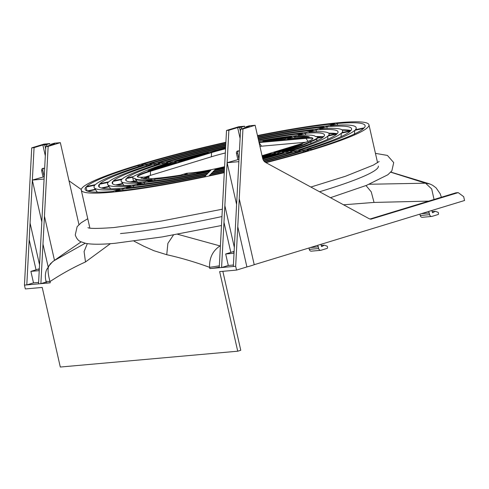 <?xml version="1.0" encoding="UTF-8"?>
<svg xmlns="http://www.w3.org/2000/svg" width="489" height="489" viewBox="0 0 489 489"><rect width="100%" height="100%" fill="white"/><g stroke="black" fill="none" stroke-linecap="round" stroke-linejoin="round"><path stroke-width="0.73" d="M355.998 129.573L356.2 128.21A134.414 13.35 -12.8 0 1 355.399 129.695L364.256 127.825A143.564 14.26 167.2 0 0 365.106 125.661A143.564 14.26 167.2 0 0 337.459 123.479L337.453 125.153M354.806 130.306L363.657 128.436A143.564 14.26 167.2 0 1 312.355 149.286L306.909 149.768A134.414 13.35 -12.8 0 0 354.806 130.306L354.384 134.53M264.518 161.657A134.414 13.35 -12.8 0 0 303.253 150.887L308.693 150.404A143.564 14.26 167.2 0 1 265.478 162.391M224.298 172.269A143.564 14.26 167.2 0 1 209.347 175.533L210.502 174.353A134.414 13.35 -12.8 0 0 224.353 171.321M204.769 176.505A143.564 14.26 167.2 0 1 115.575 191.199L122.647 189.041A134.414 13.35 -12.8 0 0 205.924 175.319L204.769 176.505M123.081 190.417L122.647 189.041M225.894 142.268A147.507 14.652 -12.8 0 0 81.266 190.148A147.507 14.652 -12.8 0 0 111.107 192.263A147.507 14.652 -12.8 0 0 224.28 172.672M265.998 162.672A147.507 14.652 -12.8 0 0 368.957 124.787A147.507 14.652 -12.8 0 0 339.115 122.672A147.507 14.652 -12.8 0 0 257.477 135.557M225.82 143.619A134.414 13.35 -12.8 0 0 146.969 164.047L141.523 164.53A143.564 14.26 167.2 0 1 225.869 142.678M263.522 160.429A120.532 11.968 -12.8 0 0 294.989 151.627L300.435 151.138A129.683 12.879 167.2 0 1 264.127 161.254M224.378 170.838A129.683 12.879 167.2 0 1 211.095 173.742L212.244 172.556A120.532 11.968 -12.8 0 0 224.427 169.891M225.747 145.05A120.532 11.968 -12.8 0 0 155.233 163.308L149.787 163.791A129.683 12.879 167.2 0 1 225.796 144.108M262.88 159.09A106.651 10.593 -12.8 0 0 286.725 152.36L292.171 151.877A115.801 11.504 167.2 0 1 263.271 159.982M224.451 169.402A115.801 11.504 167.2 0 1 212.843 171.945L213.993 170.765A106.651 10.593 -12.8 0 0 224.5 168.46M225.667 146.48A106.651 10.593 -12.8 0 0 163.497 162.568L158.051 163.057A115.801 11.504 167.2 0 1 225.716 145.539M86.565 186.492A143.564 14.26 167.2 0 1 137.867 165.649L143.314 165.16A134.414 13.35 -12.8 0 0 95.416 184.622L86.565 186.492M341.377 133.149L350.228 131.278A129.683 12.879 167.2 0 1 304.091 150.019L298.645 150.508A120.532 11.968 -12.8 0 0 341.377 133.149L341.022 136.688M99.994 183.656A129.683 12.879 167.2 0 1 146.132 164.909L151.578 164.426A120.532 11.968 -12.8 0 0 108.845 181.786L99.994 183.656M327.942 135.985L336.799 134.114A115.801 11.504 167.2 0 1 295.827 150.759L290.38 151.248A106.651 10.593 -12.8 0 0 327.942 135.985L327.612 139.371M113.424 180.82A115.801 11.504 167.2 0 1 154.39 164.17L159.836 163.687A106.651 10.593 -12.8 0 0 122.274 178.95L113.424 180.82M262.819 140.936A88.032 8.741 167.2 0 1 291.713 136.834L284.665 138.986L262.819 140.936M180.001 161.095L174.579 161.578A88.032 8.741 167.2 0 1 208.375 152.434L180.001 161.095M262.385 157.158A88.032 8.741 167.2 0 0 275.643 153.35L270.221 153.833L262.183 156.284M294.531 136.584L287.483 138.735L309.329 136.786A88.032 8.741 167.2 0 0 294.531 136.584L294.934 138.069M302.251 144.059A88.032 8.741 167.2 0 1 279.305 152.232L273.877 152.721L302.251 144.059M147.971 170.875A88.032 8.741 167.2 0 1 170.918 162.696L176.346 162.214L147.971 170.875M262.495 157.66A92.763 9.212 -12.8 0 0 278.461 153.1L283.907 152.611A101.914 10.122 167.2 0 1 262.727 158.613M224.53 167.971A101.914 10.122 167.2 0 1 214.585 170.154L215.435 169.28A39.444 3.918 -12.8 0 0 224.573 167.177M258.522 140.178A101.914 10.122 167.2 0 1 302.447 133.558L295.374 135.716A92.763 9.212 -12.8 0 0 258.742 141.138M225.6 147.764A39.444 3.918 -12.8 0 0 219.561 149.286A92.763 9.212 -12.8 0 0 171.761 161.835L166.315 162.317A101.914 10.122 167.2 0 1 225.643 146.969M210.857 170.245L210.007 171.119A101.914 10.122 167.2 0 1 147.77 181.376L154.848 179.212A92.763 9.212 -12.8 0 0 196.651 172.831A39.444 3.918 -12.8 0 0 210.857 170.245M323.363 136.951L316.848 138.326A39.444 3.918 -12.8 0 1 311.004 141.125A92.763 9.212 -12.8 0 1 282.122 151.981L287.569 151.498A101.914 10.122 167.2 0 0 323.363 136.951M134.799 178.351A92.763 9.212 -12.8 0 0 152.03 179.469L144.958 181.627A101.914 10.122 167.2 0 1 125.716 179.646A101.914 10.122 167.2 0 1 126.26 178.595L132.782 177.214A39.444 3.918 -12.8 0 0 132.696 177.605A39.444 3.918 -12.8 0 0 134.799 178.351L136.694 181.077A39.444 3.918 167.2 0 1 133.583 180.618A39.444 3.918 167.2 0 1 133.308 180.282L132.696 177.605M133.375 176.602L126.859 177.984A101.914 10.122 167.2 0 1 162.654 163.436L168.1 162.947A92.763 9.212 -12.8 0 0 139.218 173.809A39.444 3.918 -12.8 0 0 133.375 176.602M315.423 136.578A92.763 9.212 -12.8 0 0 298.192 135.465L305.264 133.308A101.914 10.122 167.2 0 1 324.335 134.524A101.914 10.122 167.2 0 1 323.962 136.339L317.44 137.715A39.444 3.918 -12.8 0 0 317.52 137.33A39.444 3.918 -12.8 0 0 315.423 136.578M185.734 174.145L187.397 173.998A88.032 8.741 167.2 0 1 184.714 174.457L185.765 174.28M141.529 178.314A88.032 8.741 167.2 0 1 140.893 178.149L142.556 178.002L141.529 178.314M225.325 152.971A36.681 3.643 -12.8 0 0 211.346 156.798L150.374 175.404L150.508 170.71A34.707 3.447 167.2 0 0 137.311 176.553A34.707 3.447 167.2 0 0 144.334 177.049L149.029 176.633L142.819 178.528C149.414 179.218 161.932 178.1 180.368 175.178L186.578 173.283L191.272 172.862A34.707 3.447 167.2 0 0 224.598 166.682M258.956 142.067L305.888 137.88A34.707 3.447 167.2 0 1 312.905 138.381A34.707 3.447 167.2 0 1 299.714 144.224L262.055 155.716M150.508 170.71L211.474 152.097A34.707 3.447 167.2 0 1 225.576 148.265M121.682 179.561A106.651 10.593 -12.8 0 0 121.278 181.474A106.651 10.593 -12.8 0 0 141.297 182.745L134.224 184.903A115.801 11.504 167.2 0 1 112.177 182.672A115.801 11.504 167.2 0 1 112.831 181.431L121.682 179.561M328.541 135.374A106.651 10.593 -12.8 0 0 329.121 134.255A106.651 10.593 -12.8 0 0 308.926 132.189L315.998 130.031A115.801 11.504 167.2 0 1 337.85 131.4A115.801 11.504 167.2 0 1 337.392 133.503L328.541 135.374M108.252 182.397A120.532 11.968 -12.8 0 0 107.763 184.597A120.532 11.968 -12.8 0 0 130.563 186.016L123.491 188.179A129.683 12.879 167.2 0 1 98.637 185.692A129.683 12.879 167.2 0 1 99.395 184.267L108.252 182.397M341.97 132.531A120.532 11.968 -12.8 0 0 342.661 131.229A120.532 11.968 -12.8 0 0 319.653 128.913L326.731 126.755A129.683 12.879 167.2 0 1 351.365 128.271A129.683 12.879 167.2 0 1 350.821 130.667L341.97 132.531M94.817 185.233A134.414 13.35 -12.8 0 0 94.249 187.727A134.414 13.35 -12.8 0 0 119.836 189.292L112.757 191.45A143.564 14.26 167.2 0 1 85.11 189.274A143.564 14.26 167.2 0 1 85.966 187.104L94.817 185.233M356.2 128.21A134.414 13.35 -12.8 0 0 330.387 125.636L337.459 123.479M144.114 182.489A106.651 10.593 -12.8 0 0 209.414 171.731L208.265 172.91A115.801 11.504 167.2 0 1 137.042 184.653L144.114 182.489L144.536 183.846M258.198 138.754A115.801 11.504 167.2 0 1 313.18 130.282L306.108 132.44A106.651 10.593 -12.8 0 0 258.412 139.689M133.381 185.765A120.532 11.968 -12.8 0 0 207.666 173.528L206.517 174.707A129.683 12.879 167.2 0 1 126.309 187.923L133.381 185.765L133.809 187.134M257.88 137.342A129.683 12.879 167.2 0 1 323.914 127.006L316.841 129.163A120.532 11.968 -12.8 0 0 258.094 138.271M257.562 135.948A143.564 14.26 167.2 0 1 334.647 123.729L327.569 125.887A134.414 13.35 -12.8 0 0 257.77 136.865M371.017 219.145L458.193 192.617L463.682 196.676L464.55 200.502L254.219 264.696A14.591 1.449 167.2 0 1 246.902 266.933L236.535 270.093L219.64 271.603L237.727 351.206L60.3 367.037L42.219 287.434L25.318 288.944L24.45 285.118L31.724 147.843L43.918 144.127L49.786 143.601L50.165 145.257M31.724 147.843L34.071 147.635L26.797 284.91L38.533 283.858L45.807 146.59L48.154 146.382L40.88 283.651L50.263 282.813A19.719 1.956 167.2 0 1 46.278 282.532L45.997 281.303L49.988 281.585C47.36 271.719 47.439 266.04 50.22 264.531C51.736 262.532 52.989 261.273 53.967 260.747L85.202 243.253M38.607 282.404L33.503 282.862L26.797 284.91L24.45 285.118M219.274 267.141A19.719 1.956 167.2 0 1 209.854 268.571L235.667 266.267L236.535 270.093M219.341 265.839L209.573 267.342C195.148 262.049 180.869 257.837 166.737 254.708L153.901 250.71L143.68 246.163L134.023 241.156M110.416 243.663L85.489 261.957L84.09 251.535L87.317 243.644M46.168 282.037L40.88 283.651L38.533 283.858M42.977 244.097L48.105 266.688M54.493 260.356L44.456 216.181M78.961 224.592L60.349 142.66L48.154 146.382M45.807 146.59L54.585 143.907L51.064 144.224L54.481 143.179L60.349 142.66M51.229 144.933L51.064 144.224M81.266 189.469L69.016 180.82M46.748 146.303L46.376 144.64L49.786 143.601M46.376 144.64L42.855 144.958L45.318 155.795M34.071 147.635L42.855 144.958M52.708 144.078L52.794 144.457M45.679 148.974L44.731 144.787M44.646 168.277A1.974 1.583 84.9 0 0 44.199 168.234A1.974 1.583 84.9 0 0 42.849 170.667L44.224 176.712L32.335 180.086L44.071 179.041M32.347 180.209L41.816 221.89M39.334 268.773A10.257 1.021 -12.8 0 0 36.033 269.812L30.893 271.377L39.23 270.637M30.893 271.377L33.503 282.862M39.279 269.702A3.943 0.391 167.2 0 1 38.82 269.622A3.943 0.391 167.2 0 1 39.303 269.311M29.193 239.702L36.033 269.812M39.542 264.769L30.073 223.088M43.05 176.816L41.675 170.771A1.974 1.583 -95.1 0 1 43.026 168.338L44.199 168.234M222.837 271.316L240.771 350.277L237.727 351.206M87.085 191.003L85.966 187.104M138.466 166.676L137.867 165.649M154.744 165.288L154.39 164.17M126.04 180.594L126.26 178.595M135.966 182.104A37.47 3.723 167.2 0 1 135.93 182.079L133.583 180.618M137.745 182.476L136.694 181.077M149.872 180.123A92.763 9.212 167.2 0 1 134.952 178.901A92.763 9.212 167.2 0 1 134.909 178.84M259.928 146.352A36.681 3.643 -12.8 0 1 261.517 146.199L305.723 142.25M150.374 175.404A36.681 3.643 -12.8 0 0 145.606 176.939M210.233 170.887A39.444 3.918 167.2 0 1 196.761 173.32L197.617 173.619M154.848 179.212L154.824 180.606M196.761 173.32L196.651 172.831M215.435 169.28L215.337 169.989M224.543 167.703A39.444 3.918 167.2 0 1 215.356 169.811M278.877 154.102L278.724 153.54A92.763 9.212 167.2 0 1 262.605 158.149M278.724 153.54L278.461 153.1M310.772 143.473L311.004 141.125M316.64 140.936L316.994 138.79A39.444 3.918 167.2 0 1 311.114 141.614A92.763 9.212 167.2 0 1 284.464 151.773M316.994 138.79L316.848 138.326M305.264 133.308L305.839 135.05M163.008 164.561L162.654 163.436M213.889 171.718L213.993 170.765M286.725 152.36L287.061 153.393M112.574 183.772L112.831 181.431M210.398 175.313L210.502 174.353M303.253 150.887L303.59 151.926M326.731 126.755L327.275 128.424M294.989 151.627L295.325 152.66M212.147 173.516L212.244 172.556M99.102 186.951L99.395 184.267M315.998 130.031L316.554 131.73M146.48 166.022L146.132 164.909M276.297 152.501L297.251 146.107M270.631 154.83L270.221 153.833M262.293 156.773L270.478 154.279M198.638 155.41A88.032 8.741 -12.8 0 0 177.079 161.358M171.333 163.742L171.174 163.143A88.032 8.741 -12.8 0 0 153.081 169.31M171.174 163.143L170.918 162.696M307.752 136.926A88.032 8.741 -12.8 0 0 294.531 137.079M289.25 137.586A88.032 8.741 -12.8 0 0 269.243 140.361M312.874 138.644A34.707 3.447 -12.8 0 0 305.998 138.369L308.033 141.382M259.066 142.556L305.998 138.369L305.888 137.88M225.545 148.784A34.707 3.447 -12.8 0 0 211.584 152.586L211.34 156.798M137.458 176.78A34.707 3.447 -12.8 0 1 150.618 171.199L211.584 152.586L211.474 152.097M148.54 178.711L149.029 176.633M144.176 178.638L149.139 177.122M235.667 266.267L237.764 226.713L246.902 266.933M254.219 264.696L239.243 198.797L237.764 226.713M219.243 267.734L226.517 130.459L228.864 130.251L227.128 162.703L238.864 161.657L240.6 129.206L242.947 128.992L239.243 198.797M233.32 266.474L238.864 161.657M242.947 128.992L255.136 125.276L262.617 158.198A6.308 5.061 -95.1 0 0 265.619 162.47L369.232 218.748L371.065 219.145M240.6 129.206L249.378 126.523L245.857 126.84L249.274 125.795L255.136 125.276M246.016 127.55L245.857 126.84M244.952 127.873L244.579 126.217L238.711 126.743L226.517 130.459M317.41 245.411A2.384 1.913 -95.1 0 1 318.284 246.853L318.663 248.522A2.366 1.895 84.9 0 0 320.705 250.325L311.316 251.163A2.366 1.895 -95.1 0 1 309.274 249.359L308.962 247.99M320.705 250.325A2.366 1.895 84.9 0 0 321.016 250.264L327.11 248.4A0.789 0.63 84.9 0 0 327.551 247.452L327.269 246.224L324.317 245.16L321.848 246.542A0.397 0.318 -95.1 0 1 321.401 246.279L321.145 245.148A5.52 4.425 84.9 0 0 320.906 244.341M324.317 245.16L321.212 245.441M369.965 219.041L455.846 192.831L458.193 192.617M220.386 246.089L220.026 245.924L220.411 245.655M239.439 150.893A1.974 1.583 84.9 0 0 238.987 150.85A1.974 1.583 84.9 0 0 237.642 153.283L239.017 159.328L227.128 162.703L221.59 267.526L228.296 265.478L233.4 265.02M241.542 128.919L241.163 127.256L244.579 126.217M241.163 127.256L237.642 127.574L240.105 138.411M228.864 130.251L237.642 127.574M247.501 126.694L247.587 127.073M240.472 131.59L239.518 127.403M237.843 159.432L236.468 153.387A1.974 1.583 -95.1 0 1 237.813 150.954L238.987 150.85M227.141 162.825L236.609 204.506M234.335 247.385L224.867 205.704M234.121 251.389A10.257 1.021 -12.8 0 0 230.826 252.428L225.686 253.993L234.023 253.253M234.072 252.318A3.943 0.391 167.2 0 1 233.614 252.238A3.943 0.391 167.2 0 1 234.09 251.927M225.686 253.993L228.296 265.478M223.986 222.318L230.826 252.428M209.854 268.571L209.573 267.342C209.261 257.886 212.746 250.747 220.026 245.924L177.574 234.243M166.737 254.708L167.892 243.363L173.473 234.983M428.688 201.12L374.036 202.428L371.249 191.853L365.992 185.563M369.262 184.255L425.558 183.198L390.754 172.201M434.055 199.481L431.701 188.962L425.558 183.192L429.984 184.023L432.496 185.209L436.023 187.788L440.179 193.754L441.378 197.244M428.352 211.548A2.384 1.913 -95.1 0 1 429.232 212.996L429.611 214.665A2.366 1.895 84.9 0 0 431.646 216.462L422.264 217.299A2.366 1.895 -95.1 0 1 420.222 215.502L419.91 214.127M431.646 216.462A2.366 1.895 84.9 0 0 431.958 216.401L438.058 214.537A0.789 0.63 84.9 0 0 438.492 213.589L438.217 212.36L435.265 211.297L432.789 212.684A0.397 0.318 -95.1 0 1 432.343 212.415L432.087 211.285A5.52 4.425 84.9 0 0 431.854 210.484M435.265 211.297L432.154 211.578M67.616 251.163L53.588 261.004L50.526 263.638L46.559 269.763C45.19 273.296 45 277.141 45.997 281.291M378.339 166.083A147.507 14.652 167.2 0 1 319.543 191.755M221.48 216.651A147.507 14.652 167.2 0 1 120.49 233.559M85.489 261.957C73.319 267.44 61.486 273.981 49.988 281.585L50.263 282.813M41.675 170.771L42.849 170.667M87.146 190.991L95.288 189.267M97.586 192.177A132.782 13.191 167.2 0 1 96.767 191.462L94.249 187.727M101.278 188.002L108.961 186.376M110.777 188.821A118.9 11.809 167.2 0 1 110.282 188.332L107.763 184.597M115.606 184.976L122.641 183.491M130.202 181.89L134.255 181.034M336.823 133.619A117.427 11.663 -12.8 0 0 328.7 133.185M124.01 185.453A105.019 10.428 167.2 0 1 123.796 185.209L121.278 181.474M350.937 130.526A131.315 13.044 -12.8 0 0 341.927 129.817M322.159 136.718A103.546 10.281 -12.8 0 0 315.411 136.565M261.517 146.199L259.066 142.568M310.362 247.562L318.284 246.853M318.663 248.522L309.274 249.359M371.689 219.023L370.436 219.133M374.036 202.428L343.541 204.793M236.468 153.387L237.642 153.283M421.304 213.699L429.232 212.996M429.611 214.665L420.222 215.502M368.957 124.787L377.569 162.715M221.309 225.557L162.238 236.921L115.092 243.277C102.018 244.512 92.25 244.549 85.777 243.375L80.679 241.676C78.289 240.704 76.486 238.461 75.263 234.94L77.134 226.67L81.174 222.739L87.757 218.724M87.971 191.254L95.551 189.653M97.476 192.177L96.767 191.462M102.268 188.234L109.224 186.767M110.716 188.821L110.282 188.332M116.81 185.166L122.898 183.876M131.7 182.018L134.787 181.364M135.27 179.31L134.952 178.901M317.52 137.33L317.606 137.684M336.096 133.772L328.981 133.521M350.686 130.691L342.318 130.153M342.483 132.427L342.661 131.229M328.969 135.282L329.121 134.255M321.132 136.938L317.013 136.877M390.845 172.097L429.513 183.852M65.929 252.318L53.588 261.01M81.113 241.89L65.85 252.373M330.466 197.69L366.53 185.349L387.82 174.787L391.854 170.857L393.718 162.586L387.404 155.423L375.448 153.363M87.922 227.66L87.922 227.66C89.548 228.687 98.136 228.656 113.692 227.562L161.443 221.052L221.92 209.292M310.876 187.049L345.527 176.242L373.382 165.105L379.164 161.492M81.266 190.148L89.884 228.076"/></g></svg>
